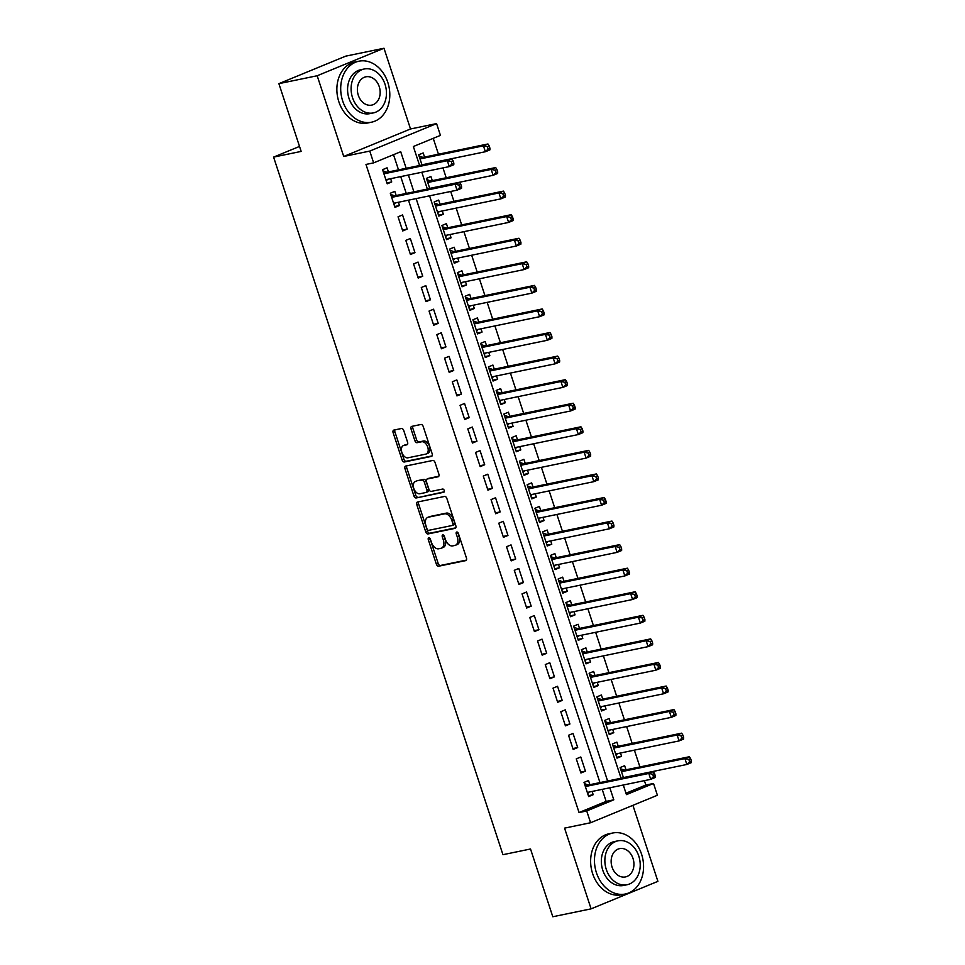 <?xml version="1.0" encoding="UTF-8"?>
<svg xmlns="http://www.w3.org/2000/svg" width="965" height="965" viewBox="0 0 965 965"><rect width="100%" height="100%" fill="white"/><g stroke="black" fill="none" stroke-linecap="round" stroke-linejoin="round"><path stroke-width="1.45" d="M428.81 537.794A1.713 1.062 -112.4 0 0 428.689 537.831A1.713 1.062 -112.4 0 0 428.291 539.628L436.373 564.199A2.449 1.52 -112.4 0 0 438.641 566.214L465.697 560.617A2.449 1.52 -112.4 0 0 465.866 560.569A2.449 1.52 -112.4 0 0 466.445 557.999L458.363 533.416A1.713 1.062 -112.4 0 0 456.783 532.017A1.713 1.062 -112.4 0 0 456.662 532.053A1.713 1.062 -112.4 0 0 456.252 533.85L457.301 537.035A7.829 4.861 -112.4 0 1 455.468 545.261A7.829 4.861 -112.4 0 1 454.925 545.43L452.669 545.901A7.829 4.861 -112.4 0 1 445.42 539.483L444.382 536.311A1.713 1.062 -112.4 0 0 442.79 534.899A1.713 1.062 -112.4 0 0 442.67 534.936A1.713 1.062 -112.4 0 0 442.272 536.745L443.321 539.918A7.829 4.861 -112.4 0 1 441.488 548.144A7.829 4.861 -112.4 0 1 440.945 548.313L438.689 548.783A7.829 4.861 -112.4 0 1 431.439 542.378L430.39 539.194A1.713 1.062 -112.4 0 0 428.81 537.794M429.992 538.41A1.713 1.062 -112.4 0 0 430.101 538.88L438.182 563.464A2.449 1.52 -112.4 0 0 440.438 565.466L466.372 560.11M457.953 532.632A1.713 1.062 -112.4 0 0 458.061 533.114L459.111 536.287L457.301 537.035M443.972 535.527A1.713 1.062 -112.4 0 0 444.081 535.997L445.13 539.182L443.321 539.918M403.732 430.511A2.449 1.52 -112.4 0 0 401.464 428.508L393.877 430.076A2.449 1.52 -112.4 0 0 393.708 430.125A2.449 1.52 -112.4 0 0 393.129 432.694L402.103 459.991A2.449 1.52 -112.4 0 0 404.371 461.994L431.439 456.409A2.449 1.52 -112.4 0 0 431.608 456.361A2.449 1.52 -112.4 0 0 432.175 453.779L423.201 426.494A2.449 1.52 -112.4 0 0 420.945 424.479L411.766 426.373A2.449 1.52 -112.4 0 0 411.597 426.433A2.449 1.52 -112.4 0 0 411.03 429.003L414.866 440.679A2.449 1.52 -112.4 0 0 417.133 442.682L421.681 441.753A6.538 4.065 -112.4 0 1 427.616 446.747A6.538 4.065 -112.4 0 1 426.204 453.984A6.538 4.065 -112.4 0 1 425.746 454.129L407.93 457.808A6.538 4.065 -112.4 0 1 401.995 452.802A6.538 4.065 -112.4 0 1 403.406 445.565A6.538 4.065 -112.4 0 1 403.865 445.432L406.832 444.817A2.449 1.52 -112.4 0 0 407.001 444.756A2.449 1.52 -112.4 0 0 407.58 442.187L403.732 430.511M278.885 83.653L345.687 56.151L383.986 48.25L317.183 75.752L278.885 83.653L301.164 151.409L273.59 157.102L502.946 854.688L530.521 848.995L552.8 916.75L591.099 908.849L564.561 828.127L590.592 822.747L586.72 810.962L579.06 812.554L365.976 164.448L373.636 162.868L369.764 151.083L436.566 123.592L440.438 135.377L413.358 146.523L419.594 165.498M317.183 75.752L343.721 156.463L369.764 151.083M417.531 502.017A2.449 1.52 -112.4 0 0 417.363 502.065A2.449 1.52 -112.4 0 0 416.784 504.635L425.758 531.932A2.449 1.52 -112.4 0 0 428.026 533.934L455.094 528.35A2.449 1.52 -112.4 0 0 455.263 528.301A2.449 1.52 -112.4 0 0 455.83 525.732L446.855 498.435A2.449 1.52 -112.4 0 0 444.6 496.432L417.531 502.017M413.937 495.962L404.962 468.664A2.449 1.52 -112.4 0 1 405.529 466.095A2.449 1.52 -112.4 0 1 405.698 466.047L432.766 460.462A2.449 1.52 -112.4 0 1 435.034 462.464L438.87 474.141A2.449 1.52 -112.4 0 1 438.303 476.71A2.449 1.52 -112.4 0 1 438.134 476.77L427.157 479.026A2.449 1.52 -112.4 0 0 426.988 479.086A2.449 1.52 -112.4 0 0 426.409 481.656L428.955 489.4A2.449 1.52 -112.4 0 0 431.222 491.402L442.645 489.05A1.713 1.062 -112.4 0 1 444.202 490.353A1.713 1.062 -112.4 0 1 443.84 492.247A1.713 1.062 -112.4 0 1 443.719 492.283L416.205 497.964A2.449 1.52 -112.4 0 1 413.937 495.962L415.746 495.226L406.772 467.929L404.962 468.664M591.099 908.849L657.901 881.347L632.907 805.341M424.54 157.078L423.177 152.953L418.665 154.81L422.019 165.003M432.284 180.636L430.933 176.511L426.409 178.38L429.763 188.573M442.26 210.961L443.321 214.218L438.52 215.219M440.028 204.206L438.677 200.081L434.166 201.938L438.81 216.088L443.321 214.218M450.004 234.531L451.077 237.788L446.276 238.777M447.784 227.776L446.421 223.651L441.91 225.508L446.554 239.646L451.077 237.788M457.748 258.101L458.821 261.358L454.02 262.347M455.528 251.346L454.177 247.221L449.654 249.079L454.31 263.216L458.821 261.358M465.504 281.671L466.565 284.928L461.777 285.917M463.272 274.904L461.921 270.779L457.41 272.649L462.054 286.786L466.565 284.928M473.248 305.23L474.322 308.498L469.521 309.488M471.029 298.475L469.666 294.349L465.154 296.207L469.81 310.356L474.322 308.498M480.992 328.8L482.066 332.056L477.265 333.046M478.773 322.045L477.422 317.919L472.898 319.777L477.554 333.914L482.066 332.056M488.748 352.37L489.81 355.627L485.021 356.616M486.517 345.615L485.166 341.489L480.654 343.347L485.298 357.484L489.81 355.627M496.493 375.94L497.566 379.197L492.765 380.186M494.273 369.173L492.91 365.06L488.399 366.917L493.055 381.054L497.566 379.197M504.237 399.498L505.31 402.767L500.509 403.756M502.017 392.743L500.666 388.618L496.155 390.475L500.799 404.625L505.31 402.767M511.993 423.068L513.066 426.325L508.266 427.314M509.773 416.313L508.41 412.188L503.899 414.045L508.543 428.183L513.066 426.325M519.737 446.638L520.811 449.895L516.01 450.884M517.517 439.883L516.154 435.758L511.643 437.615L516.299 451.753L520.811 449.895M527.481 470.208L528.555 473.465L523.754 474.454M525.262 463.441L523.911 459.328L519.399 461.186L524.043 475.323L528.555 473.465M535.237 493.778L536.311 497.035L531.51 498.024M533.018 487.011L531.655 482.886L527.143 484.744L531.787 498.893L536.311 497.035M542.981 517.337L544.055 520.593L539.254 521.582M540.762 510.582L539.411 506.456L534.887 508.314L539.544 522.451L544.055 520.593M550.738 540.907L551.799 544.163L547.01 545.153M548.506 534.152L547.155 530.026L542.644 531.884L547.288 546.021L551.799 544.163M558.482 564.477L559.555 567.734L554.754 568.723M556.262 557.71L554.899 553.596L550.388 555.454L555.044 569.591L559.555 567.734M566.226 588.047L567.299 591.304L562.499 592.293M564.006 581.28L562.655 577.154L558.132 579.012L562.788 593.161L567.299 591.304M573.982 611.605L575.044 614.862L570.255 615.851M571.75 604.85L570.399 600.725L565.888 602.582L570.532 616.719L575.044 614.862M581.726 635.175L582.8 638.432L577.999 639.421M579.507 628.42L578.144 624.295L573.632 626.152L578.288 640.29L582.8 638.432M589.47 658.745L590.544 662.002L585.743 662.991M587.251 651.978L585.9 647.865L581.388 649.722L586.032 663.86L590.544 662.002M597.226 682.315L598.288 685.572L593.499 686.561M594.995 675.548L593.644 671.423L589.133 673.28L593.777 687.43L598.288 685.572M604.971 705.873L606.044 709.13L601.243 710.119M602.751 699.118L601.388 694.993L596.877 696.851L601.533 710.988L606.044 709.13M612.715 729.444L613.788 732.7L608.987 733.69M610.495 722.688L609.144 718.563L604.633 720.421L609.277 734.558L613.788 732.7M620.471 753.014L621.544 756.271L616.744 757.26M618.251 746.247L616.888 742.133L612.377 743.991L617.021 758.128L621.544 756.271M589.892 784.678L588.529 780.552L584.018 782.41L588.662 796.559L593.186 794.702L592.112 791.445M576.274 758.852L580.918 772.989L585.429 771.131L580.785 756.994L576.274 758.852M568.518 735.282L573.174 749.419L577.685 747.561L573.029 733.424L568.518 735.282M560.774 711.712L565.418 725.849L569.929 723.991L565.285 709.854L560.774 711.712M553.017 688.142L557.673 702.291L562.185 700.433L557.541 686.284L553.017 688.142M545.273 664.583L549.929 678.721L554.441 676.863L549.785 662.726L545.273 664.583M537.529 641.013L542.173 655.151L546.685 653.293L542.041 639.156L537.529 641.013M529.773 617.443L534.429 631.58L538.94 629.723L534.296 615.586L529.773 617.443M522.029 593.873L526.673 608.022L531.196 606.165L526.54 592.015L522.029 593.873M514.285 570.315L518.929 584.452L523.44 582.595L518.796 568.457L514.285 570.315M506.529 546.745L511.185 560.882L515.696 559.024L511.04 544.887L506.529 546.745M498.784 523.175L503.428 537.312L507.952 535.454L503.296 521.317L498.784 523.175M491.04 499.605L495.684 513.754L500.196 511.896L495.552 497.747L491.04 499.605M483.284 476.047L487.94 490.184L492.452 488.326L487.795 474.189L483.284 476.047M475.54 452.476L480.184 466.614L484.695 464.756L480.051 450.619L475.54 452.476M467.796 428.906L472.44 443.044L476.951 441.186L472.307 427.049L467.796 428.906M460.04 405.336L464.696 419.486L469.207 417.628L464.551 403.479L460.04 405.336M452.296 381.778L456.94 395.915L461.451 394.058L456.807 379.921L452.296 381.778M444.539 358.208L449.195 372.345L453.707 370.488L449.063 356.35L444.539 358.208M436.795 334.638L441.439 348.775L445.963 346.918L441.307 332.78L436.795 334.638M429.051 311.068L433.695 325.217L438.207 323.359L433.562 309.21L429.051 311.068M421.295 287.51L425.951 301.647L430.462 299.789L425.818 285.652L421.295 287.51M413.551 263.94L418.195 278.077L422.718 276.219L418.062 262.082L413.551 263.94M405.807 240.369L410.451 254.507L414.962 252.649L410.318 238.512L405.807 240.369M398.05 216.799L402.707 230.949L407.218 229.091L402.562 214.942L398.05 216.799M396.169 195.509L394.818 191.384L390.306 193.241L394.95 207.379L399.462 205.521L398.4 202.264M579.06 812.554L606.141 801.396L602.184 789.358M599.965 782.603L408.472 200.177M406.253 193.422L400.728 176.619M398.509 169.852L393.515 154.69M388.425 171.939L387.074 167.814L382.562 169.671L387.206 183.808L391.718 181.951L390.644 178.694M625.983 793.23L645.862 785.052L644.415 780.649M639.916 766.946L634.379 750.143M632.159 743.376L626.635 726.573M624.415 719.818L618.891 703.002M616.671 696.248L611.135 679.432M608.915 672.677L603.39 655.874M601.171 649.107L595.646 632.304M593.415 625.549L587.89 608.734M585.671 601.979L580.146 585.164M577.926 578.409L572.402 561.606M570.17 554.839L564.646 538.036M562.426 531.281L556.902 514.466M554.682 507.711L549.157 490.895M546.926 484.141L541.401 467.337M539.182 460.57L533.657 443.767M531.438 437.012L525.901 420.197M523.681 413.442L518.157 396.627M515.937 389.872L510.413 373.069M508.181 366.302L502.656 349.499M500.437 342.744L494.912 325.929M492.693 319.174L487.168 302.359M484.937 295.604L479.412 278.801M477.193 272.034L471.668 255.23M469.448 248.463L463.924 231.66M461.692 224.905L456.168 208.09M453.948 201.335L450.703 191.468M446.204 177.765L442.959 167.898M438.448 154.195L433.237 138.345M625.996 769.817L624.645 765.691L620.121 767.549L623.474 777.742M299.524 146.427L273.59 157.102M343.721 156.463L410.523 128.972L383.986 48.25M410.523 128.972L436.566 123.592M645.862 785.052L653.522 783.471L657.394 795.256L590.592 822.747M406.156 168.272L400.716 151.722L373.636 162.868M586.72 810.962L613.8 799.816L609.844 787.778M607.624 781.023L416.132 198.597M413.913 191.842L408.388 175.039M623.281 785.003L626.442 794.617L653.522 783.471M421.826 172.265L427.35 189.068M429.57 195.823L621.062 778.248M606.141 801.396L613.8 799.816M593.186 794.702L588.385 795.691M585.429 771.131L580.628 772.121M577.685 747.561L572.884 748.55M569.929 723.991L565.14 724.992M562.185 700.433L557.384 701.422M554.441 676.863L549.64 677.852M546.685 653.293L541.896 654.282M538.94 629.723L534.14 630.724M531.196 606.165L526.395 607.154M523.44 582.595L518.639 583.584M515.696 559.024L510.895 560.014M507.952 535.454L503.151 536.456M500.196 511.896L495.395 512.885M492.452 488.326L487.651 489.315M484.695 464.756L479.907 465.745M476.951 441.186L472.15 442.187M469.207 417.628L464.406 418.617M461.451 394.058L456.662 395.047M453.707 370.488L448.906 371.477M445.963 346.918L441.162 347.919M438.207 323.359L433.406 324.349M430.462 299.789L425.661 300.778M422.718 276.219L417.917 277.208M414.962 252.649L410.161 253.65M407.218 229.091L402.417 230.08M399.462 205.521L394.673 206.51M391.718 181.951L386.917 182.94M441.488 548.144L443.297 547.408A7.829 4.861 -112.4 0 0 445.13 539.182M455.468 545.261L457.277 544.525A7.829 4.861 -112.4 0 0 459.111 536.287M418.653 501.788A2.449 1.52 -112.4 0 0 418.593 503.899L427.567 531.196A2.449 1.52 -112.4 0 0 429.835 533.199L455.769 527.843M427.025 528.953A1.713 1.062 -112.4 0 0 428.617 530.352L452.368 525.455A1.713 1.062 -112.4 0 0 452.489 525.418A1.713 1.062 -112.4 0 0 452.887 523.621L451.789 520.268A7.829 4.861 -112.4 0 0 444.539 513.85L428.303 517.204A7.829 4.861 -112.4 0 0 427.76 517.373A7.829 4.861 -112.4 0 0 425.927 525.599L427.025 528.953M452.597 525.358L454.177 524.707A1.713 1.062 -112.4 0 0 454.298 524.67A1.713 1.062 -112.4 0 0 454.696 522.873L452.887 523.621M427.76 517.373L429.57 516.625A7.829 4.861 -112.4 0 1 430.113 516.468L446.349 513.115A7.829 4.861 -112.4 0 1 453.598 519.52L454.696 522.873M406.832 465.806A2.449 1.52 -112.4 0 0 406.772 467.929M438.81 476.252L428.955 478.29A2.449 1.52 -112.4 0 0 428.786 478.338A2.449 1.52 -112.4 0 0 428.629 478.423M444.25 491.8L416.205 497.964M415.77 481.378A6.538 4.065 -112.4 0 0 415.312 481.523A6.538 4.065 -112.4 0 0 413.901 488.76A6.538 4.065 -112.4 0 0 419.835 493.754L426.108 492.464A2.449 1.52 -112.4 0 0 426.277 492.415A2.449 1.52 -112.4 0 0 426.856 489.834L424.31 482.09A2.449 1.52 -112.4 0 0 422.043 480.088L417.568 480.642A6.538 4.065 -112.4 0 0 417.109 480.775L415.312 481.523M426.433 492.331L427.917 491.716A2.449 1.52 -112.4 0 0 428.086 491.668A2.449 1.52 -112.4 0 0 428.665 489.098L426.856 489.834M417.568 480.642L423.852 479.34A2.449 1.52 -112.4 0 1 426.108 481.342L428.665 489.098M415.746 495.226A2.449 1.52 -112.4 0 0 418.002 497.228M403.406 445.565L405.216 444.817A6.538 4.065 -112.4 0 1 405.662 444.684L407.507 444.298M427.555 453.381A6.538 4.065 -112.4 0 0 428.014 453.236A6.538 4.065 -112.4 0 0 429.413 445.999A6.538 4.065 -112.4 0 0 423.49 441.005L421.681 441.753M412.899 426.144A2.449 1.52 -112.4 0 0 412.827 428.255L416.675 439.944A2.449 1.52 -112.4 0 0 418.943 441.946L423.49 441.005M394.999 429.835A2.449 1.52 -112.4 0 0 394.938 431.958L403.913 459.244A2.449 1.52 -112.4 0 0 406.181 461.258L432.115 455.902M623.414 777.573L686.839 764.473L684.897 758.587L689.408 756.729L624.765 770.07A2.497 1.544 67.6 0 1 624.138 770.022L620.531 768.779M688.829 759.383L689.601 761.747L691.41 760.999L690.626 758.647L688.829 759.383L684.897 758.587L621.484 771.674M691.41 760.999L691.35 762.615L686.839 764.473L689.601 761.747M689.408 756.729L690.626 758.647M655.295 775.86L654.523 773.508L652.714 774.244L653.486 776.608L655.295 775.86L655.235 777.476L650.724 779.346L587.311 792.434M653.486 776.608L650.724 779.346L648.794 773.448L653.305 771.59L588.662 784.931A2.497 1.544 -112.4 0 1 588.035 784.883L584.416 783.64M585.369 786.535L648.794 773.448L652.714 774.244M589.181 792.048L587.697 793.592M654.523 773.508L653.305 771.59M596.454 872.794A31.145 24.234 78.3 0 0 625.308 894.012A31.145 24.234 78.3 0 0 641.58 854.218A31.145 24.234 78.3 0 0 612.727 833.012A31.145 24.234 78.3 0 0 596.454 872.794M612.727 833.012L608.891 833.808A31.145 24.234 78.3 0 0 592.619 873.59A31.145 24.234 78.3 0 0 621.484 894.796L625.308 894.012M627.069 884.736L623.547 885.472A22.424 17.454 -101.7 0 1 602.763 870.201A22.424 17.454 -101.7 0 1 614.488 841.552L618.01 840.829A22.424 17.454 78.3 0 0 606.297 869.477A22.424 17.454 78.3 0 0 627.069 884.736A22.424 17.454 78.3 0 0 638.794 856.1A22.424 17.454 78.3 0 0 618.01 840.829M633.016 858.476A14.451 11.242 78.3 0 0 619.614 848.633A14.451 11.242 78.3 0 0 612.063 867.089A14.451 11.242 78.3 0 0 625.465 876.932A14.451 11.242 78.3 0 0 633.016 858.476M342.684 100.975A31.145 24.234 78.3 0 0 371.549 122.181A31.145 24.234 78.3 0 0 387.821 82.399A31.145 24.234 78.3 0 0 358.956 61.193A31.145 24.234 78.3 0 0 342.684 100.975M358.956 61.193L355.132 61.977A31.145 24.234 78.3 0 0 338.86 101.771A31.145 24.234 78.3 0 0 367.725 122.977L371.549 122.181M373.31 112.917L369.788 113.641A22.424 17.454 -101.7 0 1 349.004 98.37A22.424 17.454 -101.7 0 1 360.717 69.733L364.239 68.998A22.424 17.454 78.3 0 0 352.527 97.646A22.424 17.454 78.3 0 0 373.31 112.917A22.424 17.454 78.3 0 0 385.023 84.269A22.424 17.454 78.3 0 0 364.239 68.998M379.245 86.645A14.451 11.242 78.3 0 0 365.856 76.814A14.451 11.242 78.3 0 0 358.305 95.27A14.451 11.242 78.3 0 0 371.694 105.113A14.451 11.242 78.3 0 0 379.245 86.645M615.67 754.003L679.083 740.915L677.153 735.016L681.664 733.159L617.021 746.5A2.497 1.544 67.6 0 1 616.394 746.452L612.775 745.209M616.056 755.161L617.54 753.617M681.073 735.812L681.857 738.177L683.654 737.429L682.882 735.077L681.073 735.812L677.153 735.016L613.728 748.104M683.654 737.429L683.606 739.057L679.083 740.915L681.857 738.177M681.664 733.159L682.882 735.077M607.926 730.433L671.338 717.345L669.396 711.446L673.92 709.589L609.277 722.942A2.497 1.544 67.6 0 1 608.65 722.881L605.031 721.651M608.3 731.591L609.796 730.047M673.329 712.254L674.101 714.607L675.91 713.859L675.138 711.507L673.329 712.254L669.396 711.446L605.984 724.546M675.91 713.859L675.85 715.487L671.338 717.345L674.101 714.607M673.92 709.589L675.138 711.507M600.17 706.863L663.594 693.775L661.652 687.888L666.164 686.031L601.521 699.372A2.497 1.544 67.6 0 1 600.893 699.323L597.287 698.081M600.556 708.033L602.051 706.476M665.585 688.684L666.357 691.037L668.154 690.301L667.382 687.936L665.585 688.684L661.652 687.888L598.24 700.976M668.154 690.301L668.106 691.917L663.594 693.775L666.357 691.037M666.164 686.031L667.382 687.936M592.426 683.304L655.838 670.205L653.908 664.318L658.42 662.46L593.777 675.802A2.497 1.544 67.6 0 1 593.149 675.753L589.531 674.511M592.812 684.462L594.295 682.918M657.828 665.114L658.6 667.478L660.41 666.731L659.638 664.378L657.828 665.114L653.908 664.318L590.484 677.406M660.41 666.731L660.35 668.347L655.838 670.205L658.6 667.478M658.42 662.46L659.638 664.378M584.681 659.734L648.094 646.647L646.152 640.748L650.675 638.89L586.032 652.231A2.497 1.544 67.6 0 1 585.393 652.183L581.786 650.941M585.055 660.892L586.551 659.348M650.084 641.544L650.856 643.908L652.666 643.16L651.894 640.808L650.084 641.544L646.152 640.748L582.739 653.836M652.666 643.16L652.605 644.789L648.094 646.647L650.856 643.908M650.675 638.89L651.894 640.808M576.925 636.164L640.35 623.076L638.408 617.178L642.919 615.32L578.276 628.673A2.497 1.544 67.6 0 1 577.649 628.613L574.042 627.383M577.311 637.322L578.807 635.778M642.328 617.986L643.112 620.338L644.909 619.59L644.138 617.238L642.328 617.986L638.408 617.178L574.995 630.278M644.909 619.59L644.861 621.219L640.35 623.076L643.112 620.338M642.919 615.32L644.138 617.238M569.181 612.594L632.594 599.506L630.664 593.62L635.175 591.762L570.532 605.103A2.497 1.544 67.6 0 1 569.905 605.055L566.286 603.813M569.555 613.764L571.051 612.208M634.584 594.416L635.356 596.768L637.165 596.032L636.393 593.668L634.584 594.416L630.664 593.62L567.239 606.708M637.165 596.032L637.105 597.649L632.594 599.506L635.356 596.768M635.175 591.762L636.393 593.668M561.425 589.036L624.85 575.936L622.908 570.05L627.419 568.192L562.776 581.533A2.497 1.544 67.6 0 1 562.149 581.485L558.542 580.242M561.811 590.194L563.307 588.65M626.84 570.846L627.612 573.21L629.421 572.462L628.637 570.11L626.84 570.846L622.908 570.05L559.495 583.137M629.421 572.462L629.361 574.079L624.85 575.936L627.612 573.21M627.419 568.192L628.637 570.11M553.681 565.466L617.093 552.378L615.163 546.48L619.675 544.622L555.032 557.963A2.497 1.544 67.6 0 1 554.405 557.915L550.798 556.672M554.067 566.624L555.563 565.08M619.084 547.276L619.868 549.64L621.665 548.892L620.893 546.54L619.084 547.276L615.163 546.48L551.751 559.567M621.665 548.892L621.617 550.52L617.093 552.378L619.868 549.64M619.675 544.622L620.893 546.54M545.937 541.896L609.349 528.808L607.419 522.909L611.931 521.052L547.288 534.405A2.497 1.544 67.6 0 1 546.66 534.345L543.042 533.114M546.311 543.054L547.806 541.51M611.34 523.718L612.112 526.07L613.921 525.322L613.149 522.97L611.34 523.718L607.419 522.909L543.995 536.009M613.921 525.322L613.861 526.95L609.349 528.808L612.112 526.07M611.931 521.052L613.149 522.97M538.181 518.326L601.605 505.238L599.663 499.351L604.174 497.494L539.531 510.835A2.497 1.544 67.6 0 1 538.904 510.787L535.298 509.544M538.567 519.496L540.062 517.94M603.595 500.147L604.367 502.5L606.177 501.764L605.393 499.4L603.595 500.147L599.663 499.351L536.25 512.439M606.177 501.764L606.117 503.38L601.605 505.238L604.367 502.5M604.174 497.494L605.393 499.4M530.436 494.768L593.849 481.668L591.919 475.781L596.43 473.924L531.787 487.265A2.497 1.544 67.6 0 1 531.16 487.216L527.553 485.974M530.822 495.926L532.318 494.382M595.839 476.577L596.623 478.942L598.421 478.194L597.649 475.842L595.839 476.577L591.919 475.781L528.494 488.869M598.421 478.194L598.372 479.81L593.849 481.668L596.623 478.942M596.43 473.924L597.649 475.842M522.692 471.197L586.105 458.11L584.163 452.211L588.686 450.353L524.043 463.695A2.497 1.544 67.6 0 1 523.416 463.646L519.797 462.404M523.066 472.355L524.562 470.811M588.095 453.007L588.867 455.371L590.677 454.624L589.905 452.271L588.095 453.007L584.163 452.211L520.75 465.299M590.677 454.624L590.616 456.252L586.105 458.11L588.867 455.371M588.686 450.353L589.905 452.271M514.936 447.627L578.361 434.54L576.419 428.641L580.93 426.783L516.287 440.137A2.497 1.544 67.6 0 1 515.66 440.076L512.053 438.846M515.322 448.785L516.818 447.241M580.351 429.449L581.123 431.801L582.932 431.053L582.148 428.701L580.351 429.449L576.419 428.641L513.006 441.741M582.932 431.053L582.872 432.682L578.361 434.54L581.123 431.801M580.93 426.783L582.148 428.701M507.192 424.057L570.605 410.969L568.674 405.083L573.186 403.225L508.543 416.566A2.497 1.544 67.6 0 1 507.916 416.518L504.297 415.276M507.578 425.227L509.062 423.671M572.595 405.879L573.367 408.231L575.176 407.495L574.404 405.131L572.595 405.879L568.674 405.083L505.25 418.171M575.176 407.495L575.128 409.112L570.605 410.969L573.367 408.231M573.186 403.225L574.404 405.131M499.448 400.499L562.86 387.399L560.918 381.513L565.442 379.655L500.799 392.996A2.497 1.544 67.6 0 1 500.172 392.948L496.553 391.706M499.822 401.657L501.318 400.113M564.851 382.309L565.623 384.673L567.432 383.925L566.66 381.573L564.851 382.309L560.918 381.513L497.506 394.601M567.432 383.925L567.372 385.542L562.86 387.399L565.623 384.673M565.442 379.655L566.66 381.573M491.692 376.929L555.116 363.841L553.174 357.943L557.686 356.085L493.043 369.426A2.497 1.544 67.6 0 1 492.415 369.378L488.809 368.135M492.078 378.087L493.573 376.543M557.107 358.739L557.879 361.103L559.676 360.355L558.904 358.003L557.107 358.739L553.174 357.943L489.762 371.03M559.676 360.355L559.628 361.984L555.116 363.841L557.879 361.103M557.686 356.085L558.904 358.003M483.947 353.359L547.36 340.271L545.43 334.373L549.941 332.515L485.298 345.868A2.497 1.544 67.6 0 1 484.671 345.808L481.053 344.577M484.334 354.517L485.817 352.973M549.35 335.181L550.122 337.533L551.932 336.785L551.16 334.433L549.35 335.181L545.43 334.373L482.005 347.472M551.932 336.785L551.871 338.413L547.36 340.271L550.122 337.533M549.941 332.515L551.16 334.433M476.191 329.789L539.616 316.701L537.674 310.814L542.185 308.957L477.542 322.298A2.497 1.544 67.6 0 1 476.915 322.25L473.308 321.007M476.577 330.959L478.073 329.403M541.606 311.611L542.378 313.963L544.188 313.227L543.404 310.863L541.606 311.611L537.674 310.814L474.261 323.902M544.188 313.227L544.127 314.843L539.616 316.701L542.378 313.963M542.185 308.957L543.404 310.863M468.447 306.231L531.872 293.131L529.93 287.244L534.441 285.387L469.798 298.728A2.497 1.544 67.6 0 1 469.171 298.68L465.564 297.437M468.833 307.389L470.329 305.845M533.85 288.04L534.634 290.393L536.431 289.657L535.659 287.305L533.85 288.04L529.93 287.244L466.517 300.332M536.431 289.657L536.383 291.273L531.872 293.131L534.634 290.393M534.441 285.387L535.659 287.305M460.703 282.661L524.116 269.573L522.186 263.674L526.697 261.817L462.054 275.158A2.497 1.544 67.6 0 1 461.427 275.109L457.808 273.867M461.077 283.819L462.573 282.275M526.106 264.47L526.878 266.835L528.687 266.087L527.915 263.734L526.106 264.47L522.186 263.674L458.761 276.762M528.687 266.087L528.627 267.715L524.116 269.573L526.878 266.835M526.697 261.817L527.915 263.734M452.947 259.09L516.371 246.003L514.429 240.104L518.941 238.246L454.298 251.6A2.497 1.544 67.6 0 1 453.671 251.539L450.064 250.309M453.333 260.248L454.829 258.704M518.362 240.912L519.134 243.264L520.943 242.517L520.159 240.164L518.362 240.912L514.429 240.104L451.017 253.204M520.943 242.517L520.883 244.145L516.371 246.003L519.134 243.264M518.941 238.246L520.159 240.164M445.203 235.52L508.615 222.433L506.685 216.546L511.197 214.688L446.554 228.03A2.497 1.544 67.6 0 1 445.927 227.981L442.32 226.739M445.589 236.69L447.084 235.134M510.606 217.342L511.39 219.694L513.187 218.959L512.415 216.594L510.606 217.342L506.685 216.546L443.261 229.634M513.187 218.959L513.139 220.575L508.615 222.433L511.39 219.694M511.197 214.688L512.415 216.594M437.459 211.962L500.871 198.862L498.929 192.976L503.453 191.118L438.81 204.459A2.497 1.544 67.6 0 1 438.182 204.411L434.564 203.169M437.833 213.12L439.328 211.576M502.862 193.772L503.633 196.124L505.443 195.388L504.671 193.036L502.862 193.772L498.929 192.976L435.517 206.064M505.443 195.388L505.383 197.005L500.871 198.862L503.633 196.124M503.453 191.118L504.671 193.036M429.702 188.392L493.127 175.304L491.185 169.406L495.696 167.548L431.053 180.889A2.497 1.544 67.6 0 1 430.426 180.841L426.82 179.599M495.117 170.202L495.889 172.566L497.699 171.818L496.915 169.466L495.117 170.202L491.185 169.406L427.772 182.494M497.699 171.818L497.638 173.447L493.127 175.304L495.889 172.566M495.696 167.548L496.915 169.466M461.584 186.679L460.812 184.327L459.002 185.075L459.774 187.427L461.584 186.679L461.523 188.308L457.012 190.165L393.599 203.253M459.774 187.427L457.012 190.165L455.082 184.267L459.593 182.409L394.95 195.762A2.497 1.544 -112.4 0 1 394.323 195.702L390.704 194.472M391.657 197.367L455.082 184.267L459.002 185.075M395.469 202.867L393.985 204.411M460.812 184.327L459.593 182.409M421.958 164.822L485.371 151.734L483.441 145.836L487.952 143.978L423.309 157.331A2.497 1.544 67.6 0 1 422.682 157.271L419.063 156.041M487.361 146.644L488.145 148.996L489.943 148.248L489.171 145.896L487.361 146.644L483.441 145.836L420.016 158.935M489.943 148.248L489.894 149.877L485.371 151.734L488.145 148.996M487.952 143.978L489.171 145.896M453.84 163.121L453.068 160.757L451.258 161.505L452.03 163.857L453.84 163.121L453.779 164.738L449.268 166.595L385.855 179.683M452.03 163.857L449.268 166.595L447.326 160.709L451.849 158.851L387.206 172.192A2.497 1.544 -112.4 0 1 386.567 172.132L382.96 170.902M383.913 173.797L447.326 160.709L451.258 161.505M387.725 179.297L386.229 180.853M453.068 160.757L451.849 158.851M430.101 538.88L428.291 539.628M458.061 533.114L456.252 533.85M444.081 535.997L442.272 536.745M440.438 565.466L438.641 566.214M438.182 563.464L436.373 564.199M429.835 533.199L428.026 533.934M427.567 531.196L425.758 531.932M418.593 503.899L416.784 504.635M453.598 519.52L451.789 520.268M446.349 513.115L444.539 513.85M430.113 516.468L428.303 517.204M428.955 478.29L427.157 479.026M426.108 481.342L424.31 482.09M423.852 479.34L422.043 480.088M405.662 444.684L403.865 445.432M418.943 441.946L417.133 442.682M416.675 439.944L414.866 440.679M412.827 428.255L411.03 429.003M406.181 461.258L404.371 461.994M403.913 459.244L402.103 459.991M394.938 431.958L393.129 432.694M624.765 770.07L621.412 771.457M624.138 770.022L621.315 771.18M585.212 786.041L588.035 784.883M585.297 786.318L588.662 784.931M617.021 746.5L613.656 747.887M616.394 746.452L613.571 747.61M609.277 722.942L605.911 724.317M608.65 722.881L605.827 724.052M601.521 699.372L598.167 700.759M600.893 699.323L598.071 700.481M593.777 675.802L590.411 677.189M593.149 675.753L590.327 676.911M586.032 652.231L582.667 653.619M585.393 652.183L582.571 653.341M578.276 628.673L574.923 630.049M577.649 628.613L574.826 629.783M570.532 605.103L567.167 606.49M569.905 605.055L567.082 606.213M562.776 581.533L559.423 582.92M562.149 581.485L559.326 582.643M555.032 557.963L551.666 559.35M554.405 557.915L551.582 559.073M547.288 534.405L543.922 535.78M546.66 534.345L543.838 535.515M539.531 510.835L536.178 512.222M538.904 510.787L536.082 511.945M531.787 487.265L528.422 488.652M531.16 487.216L528.337 488.374M524.043 463.695L520.678 465.082M523.416 463.646L520.593 464.804M516.287 440.137L512.934 441.512M515.66 440.076L512.837 441.246M508.543 416.566L505.178 417.954M507.916 416.518L505.093 417.676M500.799 392.996L497.433 394.383M500.172 392.948L497.337 394.106M493.043 369.426L489.689 370.813M492.415 369.378L489.593 370.536M485.298 345.868L481.933 347.243M484.671 345.808L481.849 346.978M477.542 322.298L474.189 323.685M476.915 322.25L474.092 323.408M469.798 298.728L466.445 300.115M469.171 298.68L466.348 299.838M462.054 275.158L458.689 276.545M461.427 275.109L458.604 276.267M454.298 251.6L450.945 252.975M453.671 251.539L450.848 252.709M446.554 228.03L443.188 229.417M445.927 227.981L443.104 229.139M438.81 204.459L435.444 205.847M438.182 204.411L435.36 205.569M431.053 180.889L427.7 182.276M430.426 180.841L427.604 181.999M391.501 196.872L394.323 195.702M391.585 197.137L394.95 195.762M423.309 157.331L419.944 158.706M422.682 157.271L419.859 158.441M383.744 173.302L386.567 172.132M383.841 173.567L387.206 172.192M454.298 524.67L452.489 525.418M428.786 478.338L426.988 479.086M428.086 491.668L426.277 492.415M428.014 453.236L426.204 453.984"/></g></svg>
